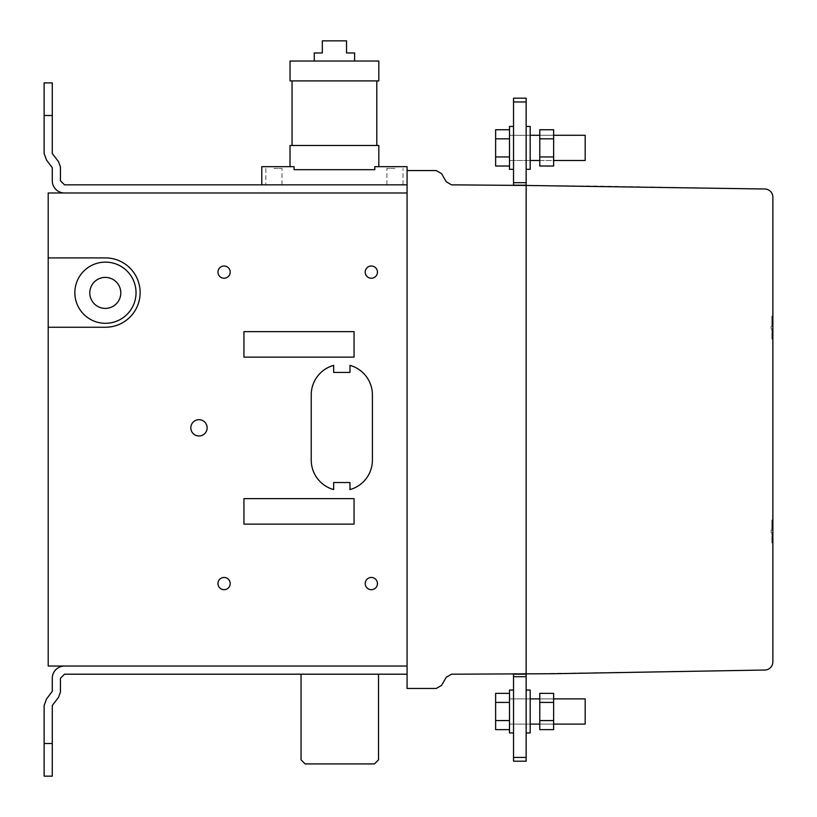 <?xml version="1.0" encoding="UTF-8"?>
<svg xmlns="http://www.w3.org/2000/svg" width="817" height="817" viewBox="0 0 817 817"><rect width="100%" height="100%" fill="white"/><g stroke="black" fill="none" stroke-linecap="round" stroke-linejoin="round"><path stroke-width="0.61" stroke-dasharray="4.08 3.06" d="M585.176 135.275L509.502 135.275L585.176 135.275L585.176 160.5L585.176 135.275L585.176 160.5L585.176 147.887L585.176 160.5L509.502 160.5L509.502 126.441L509.502 169.323L509.502 126.441L509.502 169.323L509.502 135.275L509.502 160.5L585.176 160.5M539.771 129.75L539.771 166.025L539.771 138.819L553.64 138.819L553.64 129.75L553.64 166.025L553.64 129.75L553.64 166.025L553.64 129.75L539.771 129.75L539.771 138.819L553.64 138.819L539.771 138.819L539.771 129.75L539.771 156.956L539.771 138.819L553.64 138.819L539.771 138.819L539.771 129.75L553.64 129.75M539.771 138.819L539.771 156.956L553.64 156.956L553.64 138.819M539.771 166.025L553.64 166.025L553.64 156.956L539.771 156.956L553.64 156.956L539.771 156.956L539.771 166.025L553.64 166.025M530.182 126.441L526.148 126.441L526.148 169.323L526.148 126.441L526.148 169.323L526.148 126.441L526.148 169.323L526.148 126.441L530.182 126.441L530.182 169.323L530.182 126.441L530.182 169.323L526.148 169.323L530.182 169.323L530.182 126.441L530.182 169.323M509.502 169.323L513.536 169.323L513.536 126.441L513.536 169.323L513.536 126.441L509.502 126.441L509.502 169.323L513.536 169.323L513.536 126.441L513.536 169.323L513.536 126.441L509.502 126.441M509.502 138.819L509.502 166.025L509.502 129.75L509.502 166.025L509.502 129.75L509.502 166.025L509.502 138.819L495.623 138.819L495.623 129.75L495.623 138.819L509.502 138.819L495.623 138.819L495.623 156.956L495.623 129.75L509.502 129.75L495.623 129.75L495.623 138.819L509.502 138.819L495.623 138.819L495.623 156.956L509.502 156.956L495.623 156.956L495.623 166.025L495.623 138.819L495.623 156.956L509.502 156.956L495.623 156.956L495.623 166.025L509.502 166.025L495.623 166.025L495.623 156.956L495.623 166.025M539.771 156.956L553.64 156.956M495.623 129.75L495.623 138.819M495.623 156.956L509.502 156.956M273.899 168.435L281.977 168.435L273.899 168.435M273.899 184.836L281.977 184.836L273.899 184.836M394.968 168.435L386.89 168.435L394.968 168.435M394.968 184.836L386.89 184.836L394.968 184.836M407.07 170.559L407.07 688.465L436.247 688.465L441.548 685.412L446.256 677.262L451.556 674.199L526.148 673.841L526.148 185.459L526.148 673.841L764.855 670.032A8.16 8.16 0 0 0 772.872 661.872L772.872 197.163A8.16 8.16 0 0 0 764.865 189.003L595.787 186.051L451.556 184.836L446.256 181.772L441.548 173.613L436.247 170.559L407.07 170.559L407.07 184.836L407.07 166.668L374.789 166.668L374.789 169.701L294.069 169.701L374.789 169.701L374.789 166.668L378.822 166.668L378.822 145.487L290.025 145.487L290.025 166.668L294.069 166.668L294.069 169.701L294.069 166.668L261.777 166.668L261.777 184.836L407.07 184.836L261.777 184.836M292.047 145.487L376.8 145.487L376.8 80.903L292.047 80.903L292.047 145.487M290.045 80.903L378.822 80.903L378.822 61.03L290.045 61.03L290.045 80.903M354.609 61.03L354.609 52.962L346.541 52.962L346.541 40.85L322.327 40.85L322.327 52.962L314.259 52.962L314.259 61.03L354.609 61.03L314.259 61.03M513.536 185.357L513.536 182.681L526.148 182.681L513.536 182.681L513.536 185.193L513.536 98.173L526.148 98.173L513.536 98.173L513.536 101.962L513.536 98.173L513.536 101.962L526.148 101.962L526.148 182.681L526.148 98.173L513.536 98.173L513.536 182.681L526.148 182.681L526.148 101.962L526.148 185.193L526.148 101.962L513.536 101.962L513.536 185.193L526.148 185.193L526.148 182.681L526.148 185.704L526.148 182.681L513.536 182.681L513.536 185.193L526.148 185.193L513.536 185.704L526.148 185.459M513.536 185.704L526.148 185.193L513.536 185.704M513.536 98.173L526.148 98.173L513.536 98.173M513.536 185.193L526.148 185.193M513.536 182.681L526.148 182.681M513.536 761.209L513.536 676.701L526.148 676.701L526.148 761.209L526.148 676.701L526.148 761.209L523.626 761.209L526.148 761.209M513.536 673.902L513.536 676.701L526.148 676.701L513.536 676.701L513.536 674.178L513.536 757.42L513.536 674.178L526.148 674.178L526.148 757.42L526.148 673.678L526.148 676.701L513.536 676.701L513.536 674.178L526.148 674.178L513.536 673.678L526.148 673.841M530.182 724.107L509.502 724.107L509.502 711.495L509.502 724.107L585.176 724.107L585.176 698.882L585.176 724.107L585.176 698.882L509.502 698.882L509.502 732.941L509.502 690.059L509.502 711.495L509.502 698.882L530.182 698.882M553.64 720.563L553.64 702.426L553.64 729.632L539.771 729.632L539.771 720.563L553.64 720.563L553.64 693.357L553.64 720.563L539.771 720.563L539.771 702.426L553.64 702.426L553.64 693.357L553.64 720.563L539.771 720.563L539.771 693.357L553.64 693.357L553.64 702.426L539.771 702.426L539.771 720.563L553.64 720.563L539.771 720.563L539.771 729.632L553.64 729.632M526.148 690.059L526.148 732.941L526.148 690.059L526.148 732.941L526.148 690.059L526.148 732.941L526.148 690.059L530.182 690.059L530.182 732.941L526.148 732.941L530.182 732.941L530.182 690.059L530.182 732.941L530.182 690.059L526.148 690.059M509.502 732.941L513.536 732.941L513.536 690.059L513.536 732.941L513.536 690.059L513.536 732.941L509.502 732.941L509.502 690.059L509.502 732.941L509.502 690.059L513.536 690.059L513.536 732.941L513.536 690.059L509.502 690.059M509.502 720.563L509.502 693.357L509.502 729.632L509.502 693.357L509.502 729.632L509.502 693.357L509.502 720.563L495.623 720.563L495.623 702.426L509.502 702.426L495.623 702.426L495.623 693.357L509.502 693.357L495.623 693.357L495.623 720.563L509.502 720.563L495.623 720.563L495.623 729.632L495.623 702.426L509.502 702.426L495.623 702.426L495.623 693.357L495.623 720.563L509.502 720.563L495.623 720.563L495.623 729.632L509.502 729.632L495.623 729.632L495.623 702.426L509.502 702.426M513.536 673.678L526.148 674.178L513.536 673.678M539.771 693.357L539.771 702.426L539.771 693.357L539.771 702.426L553.64 702.426L539.771 702.426L539.771 693.357L553.64 693.357M513.536 674.178L526.148 674.178M513.536 676.701L526.148 676.701M539.771 729.632L539.771 720.563M539.771 702.426L553.64 702.426M530.182 690.059L530.182 732.941M495.623 729.632L495.623 720.563M495.623 702.426L495.623 693.357M52.278 82.885L44.128 82.885L44.128 115.503L52.278 115.503L52.278 82.885M52.278 180.761L52.278 167.679L46.508 160.061L44.128 153.504L44.128 115.503M52.278 115.503L52.278 153.504L58.528 161.695L60.438 166.934L60.438 180.751L64.512 184.836L407.07 184.836L407.07 192.986L64.512 192.986L407.07 192.986L407.07 184.836M52.278 776.15L44.128 776.15L44.128 743.521L52.278 743.521L52.278 776.15M52.278 743.521L52.278 705.531L58.528 697.34L60.438 692.091L60.438 678.273L64.512 674.199L407.07 674.199L407.07 666.039L64.512 666.039A12.235 12.235 0 0 0 52.278 678.273L52.278 691.356L46.508 698.974L44.128 705.531L44.128 743.521M64.512 666.039L407.07 666.039L407.07 674.199M301.044 674.199L301.044 759.83L305.119 763.915L374.452 763.915L378.526 759.83L378.526 674.199M378.526 666.039L301.044 666.039L378.526 666.039M771.105 532.102L771.105 530.192L771.105 532.102M771.861 532.745L771.105 532.745L771.861 532.745L771.861 542.937L771.861 532.745L771.105 532.745L771.861 532.745L771.861 542.937L771.861 532.745M772.616 542.866L772.616 520L772.616 542.866M772.616 533.164L772.616 516.17L772.616 533.164M772.872 529.773L772.872 546.767L772.872 529.773M771.105 328.209L771.105 326.289L771.105 328.209M771.861 328.842L771.105 328.842L771.861 328.842L771.861 339.035L771.861 328.842L771.105 328.842L771.861 328.842L771.861 339.035L771.861 328.842M772.616 338.963L772.616 316.097L772.616 338.963M772.616 329.271L772.616 312.278L772.616 329.271M772.872 325.871L772.872 342.864L772.872 325.871M771.861 326.289L771.861 316.097L771.861 326.289L771.105 326.289L771.861 326.289L771.861 316.097L771.861 326.289L771.105 326.289L771.861 326.289M771.861 530.192L771.861 520L771.861 530.192L771.105 530.192L771.861 530.192L771.861 520L771.861 530.192L771.105 530.192L771.861 530.192M407.07 192.986L48.203 192.986L48.203 666.039L407.07 666.039L407.07 192.986M349.982 365.373A30.586 30.586 0 0 1 372.409 394.856L372.409 460.104A30.586 30.586 0 0 1 349.982 489.577L349.982 482.53L333.663 482.53L333.663 489.577A30.586 30.586 0 0 1 311.236 460.104L311.236 394.856A30.586 30.586 0 0 1 333.663 365.373L333.663 372.419L349.982 372.419L349.982 365.373M48.203 257.917L105.393 257.917A34.661 34.661 0 0 1 140.126 292.506A34.661 34.661 0 0 1 105.536 327.249L48.203 327.249M354.057 524.126L354.057 498.636L243.946 498.636L243.946 524.126L354.057 524.126M354.057 357.131L354.057 331.641L243.946 331.641L243.946 357.131L354.057 357.131M371.327 577.456A6.117 6.117 0 0 1 376.627 586.626A6.117 6.117 0 0 1 366.026 586.626A6.117 6.117 0 0 1 371.327 577.456M224.083 577.456A6.117 6.117 0 0 1 229.383 586.626A6.117 6.117 0 0 1 218.782 586.626A6.117 6.117 0 0 1 224.083 577.456M198.98 419.683A8.16 8.16 0 0 1 206.047 431.917A8.16 8.16 0 0 1 191.924 431.917A8.16 8.16 0 0 1 198.98 419.683M371.327 265.995A6.117 6.117 0 0 1 376.627 275.176A6.117 6.117 0 0 1 366.026 275.176A6.117 6.117 0 0 1 371.327 265.995M224.083 265.995A6.117 6.117 0 0 1 229.383 275.176A6.117 6.117 0 0 1 218.782 275.176A6.117 6.117 0 0 1 224.083 265.995M105.444 262.124A30.586 30.586 0 0 1 131.935 308.009A30.586 30.586 0 0 1 78.953 308.009A30.586 30.586 0 0 1 105.444 262.124M105.301 277.402A15.492 15.492 0 0 1 118.72 300.646A15.492 15.492 0 0 1 91.872 300.646A15.492 15.492 0 0 1 105.301 277.402M513.536 101.962L526.148 101.962M513.536 757.42L526.148 757.42M553.64 135.275L539.771 135.275M530.182 135.275L509.502 135.275M509.502 160.5L530.182 160.5M539.771 160.5L553.64 160.5M265.831 168.435L265.831 184.836L265.831 168.435M281.977 184.836L281.977 168.435L281.977 184.836M386.89 184.836L386.89 168.435L386.89 184.836M403.036 184.836L403.036 168.435L403.036 184.836M523.626 98.173L526.148 98.173M539.771 698.882L553.64 698.882M539.771 724.107L553.64 724.107M509.502 698.882L585.176 698.882M509.502 724.107L585.176 724.107M772.616 542.937L771.861 542.937L772.616 542.937M772.616 339.035L771.861 339.035L772.616 339.035M772.616 316.097L771.861 316.097L772.616 316.097M772.616 520L771.861 520L772.616 520"/><path stroke-width="1.23" d="M553.64 160.5L585.176 160.5L585.176 135.275L553.64 135.275M539.771 129.75L553.64 129.75L553.64 166.025L539.771 166.025L539.771 129.75M539.771 138.819L553.64 138.819M539.771 156.956L553.64 156.956M526.148 169.323L530.182 169.323L530.182 126.441L526.148 126.441M513.536 126.441L509.502 126.441L509.502 169.323L513.536 169.323M509.502 166.025L495.623 166.025L495.623 129.75L509.502 129.75M495.623 138.819L509.502 138.819M495.623 156.956L509.502 156.956M261.777 184.836L261.777 166.668L294.069 166.668L294.069 169.701L374.789 169.701L294.069 169.701L294.069 166.668L290.025 166.668L290.025 145.487L378.822 145.487L378.822 166.668L374.789 166.668L374.789 169.701L374.789 166.668L407.07 166.668L407.07 688.465L436.247 688.465L441.548 685.412L446.256 677.262L451.556 674.199L553.885 673.719L764.855 670.032A8.16 8.16 0 0 0 772.872 661.872L772.872 197.163A8.16 8.16 0 0 0 764.865 189.003L526.148 185.459L526.148 673.841L526.148 185.459L451.556 184.836L446.256 181.772L441.548 173.613L436.247 170.559L407.07 170.559M376.8 145.487L292.047 145.487L292.047 80.903L376.8 80.903L376.8 145.487M378.822 80.903L290.045 80.903L290.045 61.03L378.822 61.03L378.822 80.903M314.259 61.03L314.259 52.962L322.327 52.962L322.327 40.85L346.541 40.85L346.541 52.962L354.609 52.962L354.609 61.03M513.536 98.173L523.626 98.173L513.536 98.173L513.536 185.357M526.148 98.173L523.626 98.173L526.148 98.173L526.148 185.459M513.536 185.193L526.148 185.193M513.536 182.681L526.148 182.681M513.536 757.42L526.148 757.42L526.148 761.209L513.536 761.209L526.148 761.209L513.536 761.209L526.148 761.209L513.536 761.209L526.148 761.209L513.536 761.209L523.626 761.209L513.536 761.209L513.536 673.902M526.148 757.42L526.148 673.841M513.536 674.178L526.148 674.178M513.536 676.701L526.148 676.701M553.64 698.882L585.176 698.882L585.176 724.107L553.64 724.107M539.771 702.426L539.771 729.632L553.64 729.632L553.64 693.357L539.771 693.357L539.771 702.426L553.64 702.426M539.771 720.563L553.64 720.563M526.148 690.059L530.182 690.059L530.182 732.941L526.148 732.941M513.536 732.941L509.502 732.941L509.502 690.059L513.536 690.059M509.502 693.357L495.623 693.357L495.623 729.632L509.502 729.632M495.623 720.563L509.502 720.563M495.623 702.426L509.502 702.426M44.128 115.503L44.128 82.885L52.278 82.885L52.278 115.503L44.128 115.503L44.128 153.504L46.508 160.061L52.278 167.679L52.278 180.761A12.235 12.235 0 0 0 64.512 192.986A12.235 12.235 0 0 1 52.278 180.761M407.07 184.836L64.512 184.836L60.438 180.751L60.438 166.934L58.528 161.695L52.278 153.504L52.278 115.503M44.128 743.521L44.128 776.15L52.278 776.15L52.278 743.521L44.128 743.521L44.128 705.531L46.508 698.974L52.278 691.356L52.278 678.273A12.235 12.235 0 0 1 64.512 666.039M407.07 674.199L64.512 674.199L60.438 678.273L60.438 692.091L58.528 697.34L52.278 705.531L52.278 743.521M378.526 674.199L378.526 759.83L374.452 763.915L305.119 763.915L301.044 759.83L301.044 674.199M407.07 666.039L407.07 192.986L48.203 192.986L48.203 666.039L407.07 666.039M349.982 365.373A30.586 30.586 0 0 1 372.409 394.856L372.409 460.104A30.586 30.586 0 0 1 349.982 489.577L349.982 482.53L333.663 482.53L333.663 489.577A30.586 30.586 0 0 1 311.236 460.104L311.236 394.856A30.586 30.586 0 0 1 333.663 365.373L333.663 372.419L349.982 372.419L349.982 365.373M48.203 257.917L105.393 257.917A34.661 34.661 0 0 1 140.126 292.506A34.661 34.661 0 0 1 105.536 327.249L48.203 327.249M354.057 524.126L354.057 498.636L243.946 498.636L243.946 524.126L354.057 524.126M354.057 357.131L354.057 331.641L243.946 331.641L243.946 357.131L354.057 357.131M371.327 577.456A6.117 6.117 0 0 1 376.627 586.626A6.117 6.117 0 0 1 366.026 586.626A6.117 6.117 0 0 1 371.327 577.456M224.083 577.456A6.117 6.117 0 0 1 229.383 586.626A6.117 6.117 0 0 1 218.782 586.626A6.117 6.117 0 0 1 224.083 577.456M198.98 419.683A8.16 8.16 0 0 1 206.047 431.917A8.16 8.16 0 0 1 191.924 431.917A8.16 8.16 0 0 1 198.98 419.683M371.327 265.995A6.117 6.117 0 0 1 376.627 275.176A6.117 6.117 0 0 1 366.026 275.176A6.117 6.117 0 0 1 371.327 265.995M224.083 265.995A6.117 6.117 0 0 1 229.383 275.176A6.117 6.117 0 0 1 218.782 275.176A6.117 6.117 0 0 1 224.083 265.995M105.444 262.124A30.586 30.586 0 0 1 131.935 308.009A30.586 30.586 0 0 1 78.953 308.009A30.586 30.586 0 0 1 105.444 262.124M105.301 277.402A15.492 15.492 0 0 1 118.72 300.646A15.492 15.492 0 0 1 91.872 300.646A15.492 15.492 0 0 1 105.301 277.402M513.536 101.962L526.148 101.962M539.771 135.275L530.182 135.275M530.182 160.5L539.771 160.5M530.182 698.882L539.771 698.882M530.182 724.107L539.771 724.107"/></g></svg>
